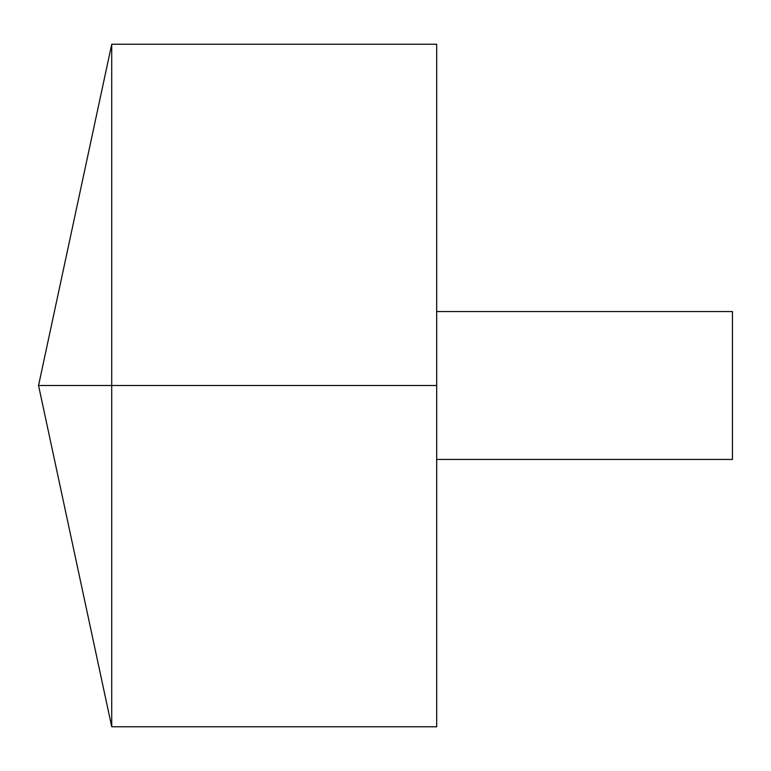 <?xml version="1.0" encoding="UTF-8"?>
<svg xmlns="http://www.w3.org/2000/svg" width="771" height="771" viewBox="0 0 771 771"><rect width="100%" height="100%" fill="white"/><g stroke="black" fill="none" stroke-linecap="round" stroke-linejoin="round"><path stroke-width="1.16" d="M111.728 726.764L38.55 385.5L111.728 44.236L111.728 726.764L436.685 726.764L436.685 44.236L111.728 44.236M436.685 311.561L732.45 311.561L732.45 459.439L436.685 459.439M436.685 385.5L38.55 385.5L436.685 385.5"/></g></svg>
